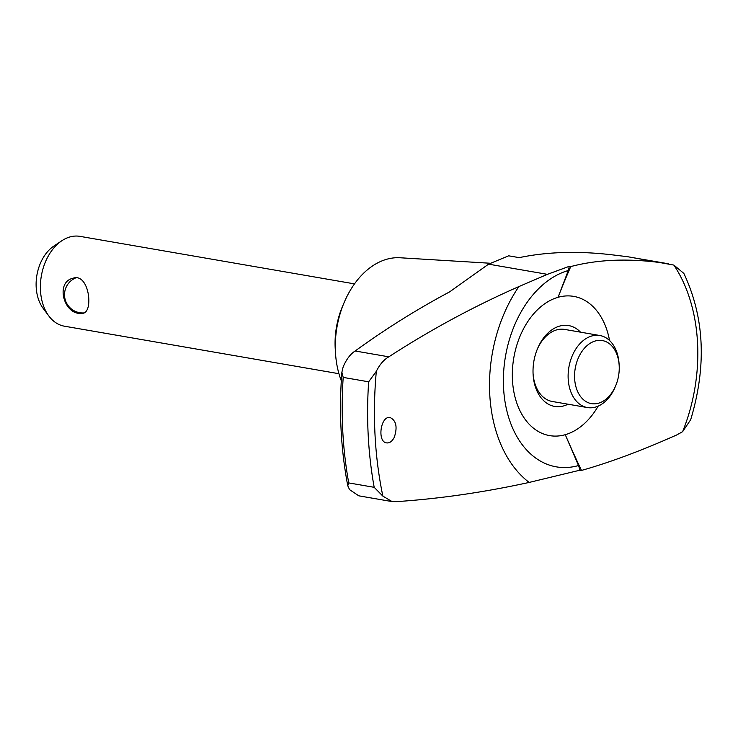 <?xml version="1.0" encoding="UTF-8"?>
<svg xmlns="http://www.w3.org/2000/svg" width="738" height="738" viewBox="0 0 738 738"><rect width="100%" height="100%" fill="white"/><g stroke="black" fill="none" stroke-linecap="round" stroke-linejoin="round"><path stroke-width="1.11" d="M690.676 419.728L682.595 431.702A146.179 100.46 99.8 0 0 673.868 265.09L683.858 273.42C704.522 317.377 706.792 366.14 690.676 419.728M391.841 501.545L358.797 495.825L349.581 489.663L347.764 485.742L348.733 482.91L374.184 487.32L382.865 496.111L392.109 501.591L396.417 501.637C439.433 498.768 483.685 492.366 529.164 482.431L579.994 470.18L581.461 470.438C609.745 462.477 641.479 450.66 676.663 434.977L682.595 431.702M673.868 265.09L627.761 256.732L615.962 255.302C580.428 250.772 548.177 251.557 519.211 257.636L508.666 255.818L488.565 264.158L547.411 274.342L569.312 266.307A114.879 79.224 74.1 0 1 568.297 270.523L558.066 297.303A70.654 48.56 -80.2 0 0 512.458 380.024A70.654 48.56 -80.2 0 0 565.262 434.691A70.654 48.56 99.8 0 0 598.186 406.112M568.039 404.203A41.024 28.192 -80.2 0 1 563.758 405.891A41.024 28.192 -80.2 0 1 533.113 374.553A41.024 28.192 -80.2 0 1 537.651 348.345A41.024 28.192 -80.2 0 1 559.57 326.113A41.024 28.192 -80.2 0 1 580.502 332.155M615.63 385.863A32.002 21.992 -80.2 0 1 598.536 403.206A32.002 21.992 -80.2 0 1 574.625 378.557A32.002 21.992 -80.2 0 1 595.123 341.03A32.002 21.992 -80.2 0 1 619.173 365.421A32.002 21.992 -80.2 0 1 615.63 385.863L615.04 387.266A36.559 25.129 -80.2 0 1 595.501 407.081A36.559 25.129 -80.2 0 1 587.402 407.56A36.559 25.129 -80.2 0 1 568.887 367.247A36.559 25.129 -80.2 0 1 599.874 335.513L564.699 329.425A36.559 25.129 99.8 0 0 556.6 329.904A36.559 25.129 99.8 0 0 537.356 349.056M533.076 373.788A36.559 25.129 99.8 0 0 552.227 401.472L587.402 407.56M609.542 340.495A70.654 48.56 99.8 0 0 558.066 297.303A857.002 591.009 -105.9 0 1 570.778 266.566L569.312 266.307M579.994 470.18A114.879 79.224 -105.9 0 0 578.518 465.54L565.262 434.691A857.002 591.009 74.1 0 0 581.461 470.438M578.518 465.54A100.285 68.92 -80.2 0 1 503.565 387.939A100.285 68.92 -80.2 0 1 568.297 270.523M374.184 487.32A322.746 221.797 -80.2 0 1 368.649 381.804L376.325 371.315C379.729 364.461 383.898 359.627 388.825 356.823C430.568 329.757 473.925 306.335 518.906 286.565L547.411 274.342M488.565 264.158L449.617 291.879C416.952 309.305 385.467 329.01 355.153 350.993C350.375 354.055 346.371 359.36 343.152 366.915L341.879 372.21L343.198 377.404L368.649 381.804M388.825 356.823L355.153 350.993M599.874 335.513A36.559 25.129 -80.2 0 1 619.081 363.908L619.173 365.421M394.23 437.385C392.146 441.389 389.627 443.234 386.666 442.892C376.786 442.016 380.725 415.079 390.273 417.616C396.223 420.651 397.579 427.164 394.332 437.164L394.23 437.385M668.665 263.807L667.687 263.651C631.682 258.088 599.376 259.056 570.778 266.566M341.297 380.743A79.317 54.511 -80.2 0 1 335.486 352.949A79.317 54.511 -80.2 0 1 344.259 302.276A79.317 54.511 -80.2 0 1 400.079 257.765L490.18 263.245M335.486 352.949L335.227 348.705A66.558 45.738 -80.2 0 1 342.589 306.187L344.259 302.276M338.954 373.714L64.437 326.196A45.59 31.328 -80.2 0 1 48.837 315.993A45.59 31.328 -80.2 0 1 61.863 240.736A45.59 31.328 -80.2 0 1 79.981 236.363L354.498 283.881M79.28 313.401C63.2 312.58 55.682 281.907 73.08 278.217C88.855 272.59 93.91 311.436 83.08 313.29L79.28 313.401M48.837 315.993L43.099 308.281A37.693 25.904 -80.2 0 1 53.865 246.068L61.863 240.736M529.164 482.431A127.637 87.721 -80.2 0 1 518.906 286.565M382.865 496.111A317.598 218.263 -80.2 0 1 376.325 371.315M667.687 263.651L626.968 256.612M348.733 482.91A322.746 221.797 -80.2 0 1 343.198 377.404M75.903 277.82A18.238 18.238 0 0 0 84.058 312.912M347.764 485.742C340.836 449.276 338.88 411.435 341.879 372.21"/></g></svg>
